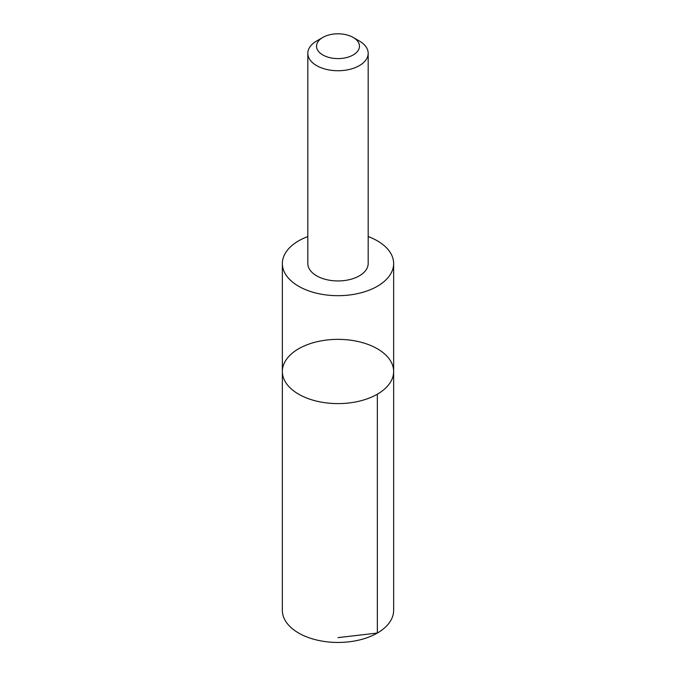 <?xml version="1.0" encoding="UTF-8"?>
<svg xmlns="http://www.w3.org/2000/svg" width="676" height="676" viewBox="0 0 676 676"><rect width="100%" height="100%" fill="white"/><g stroke="black" fill="none" stroke-linecap="round" stroke-linejoin="round"><path stroke-width="1.01" d="M284.106 363.485A55.643 32.127 180 0 1 344.98 339.614A55.643 32.127 180 0 1 393.643 371.479A55.643 32.127 180 0 1 338 403.606A55.643 32.127 180 0 1 282.357 371.479A55.643 32.127 180 0 1 284.106 363.485M282.348 610.327A55.652 32.127 0 0 0 331.012 642.2A55.652 32.127 0 0 0 391.894 618.329A55.652 32.127 0 0 0 393.652 610.327L393.643 371.479A55.643 32.127 180 0 1 338 403.606A55.643 32.127 180 0 1 282.357 371.479L282.348 610.327M307.817 236.566A55.643 32.127 0 0 0 284.114 255.553A55.643 32.127 0 0 0 282.357 263.555A55.643 32.127 0 0 0 331.02 295.429A55.643 32.127 0 0 0 391.886 271.558A55.643 32.127 0 0 0 393.643 263.555A55.643 32.127 0 0 0 368.183 236.566M322.815 37.433L316.655 40.991A30.183 17.424 0 0 0 307.817 53.311L307.817 263.522A30.183 17.424 0 0 0 334.214 280.81A30.183 17.424 0 0 0 367.229 267.857A30.183 17.424 0 0 0 368.183 263.522L368.183 53.311A30.183 17.424 0 0 0 359.345 40.991L353.185 37.433A21.471 12.396 0 0 0 322.815 37.433A21.471 12.396 0 0 0 327.361 56.961A21.471 12.396 0 0 0 358.795 49.28A21.471 12.396 0 0 0 353.185 37.433M307.817 53.311A30.183 17.424 0 0 0 334.214 70.6A30.183 17.424 0 0 0 367.229 57.646A30.183 17.424 0 0 0 368.183 53.311M377.343 394.201L377.352 633.04L338 637.629M282.357 263.555L282.357 371.479M393.643 263.555L393.643 371.479"/></g></svg>
